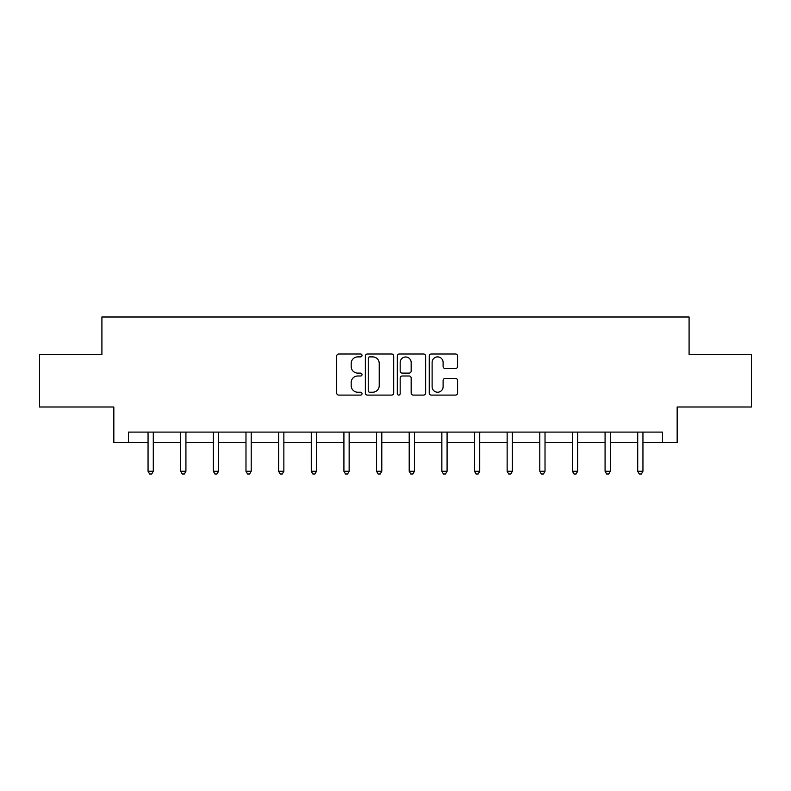 <?xml version="1.0" encoding="UTF-8"?>
<svg xmlns="http://www.w3.org/2000/svg" width="791" height="791" viewBox="0 0 791 791"><rect width="100%" height="100%" fill="white"/><g stroke="black" fill="none" stroke-linecap="round" stroke-linejoin="round"><path stroke-width="1.19" d="M362.021 355.456A1.434 1.434 0 0 0 360.577 354.012L338.756 354.012A2.057 2.057 0 0 0 336.699 356.069L336.699 393.038A2.057 2.057 0 0 0 338.756 395.095L360.577 395.095A1.434 1.434 0 0 0 362.021 393.651A1.434 1.434 0 0 0 360.577 392.217L357.759 392.217A6.575 6.575 0 0 1 351.184 385.642L351.184 382.567A6.575 6.575 0 0 1 357.759 375.992L360.577 375.992A1.434 1.434 0 0 0 362.021 374.548A1.434 1.434 0 0 0 360.577 373.115L357.759 373.115A6.575 6.575 0 0 1 351.184 366.54L351.184 363.465A6.575 6.575 0 0 1 357.759 356.889L360.577 356.889A1.434 1.434 0 0 0 362.021 355.456M455.527 368.497A2.057 2.057 0 0 0 457.584 366.441L457.584 356.069A2.057 2.057 0 0 0 455.527 354.012L431.293 354.012A2.057 2.057 0 0 0 429.236 356.069L429.236 393.038A2.057 2.057 0 0 0 431.293 395.095L455.527 395.095A2.057 2.057 0 0 0 457.584 393.038L457.584 380.511A2.057 2.057 0 0 0 455.527 378.454L445.155 378.454A2.057 2.057 0 0 0 443.098 380.511L443.098 386.72A5.497 5.497 0 0 1 437.611 392.217A5.497 5.497 0 0 1 432.113 386.72L432.113 362.387A5.497 5.497 0 0 1 437.611 356.889A5.497 5.497 0 0 1 443.098 362.387L443.098 366.441A2.057 2.057 0 0 0 445.155 368.497L455.527 368.497M128.488 442.565L128.488 432.104L662.512 432.104L662.512 442.565L677.165 442.565L677.165 406.989L751.45 406.989L751.45 354.675L689.09 354.675L689.09 317.003L101.91 317.003L101.91 354.675L39.55 354.675L39.55 406.989L113.835 406.989L113.835 442.565L148.055 442.565M393.7 356.069A2.057 2.057 0 0 0 391.644 354.012L367.41 354.012A2.057 2.057 0 0 0 365.353 356.069L365.353 393.038A2.057 2.057 0 0 0 367.41 395.095L391.644 395.095A2.057 2.057 0 0 0 393.7 393.038L393.7 356.069M399.356 354.012L423.59 354.012A2.057 2.057 0 0 1 425.647 356.069L425.647 393.038A2.057 2.057 0 0 1 423.59 395.095L413.218 395.095A2.057 2.057 0 0 1 411.162 393.038L411.162 378.049A2.057 2.057 0 0 0 409.105 375.992L402.224 375.992A2.057 2.057 0 0 0 400.177 378.049L400.177 393.651A1.434 1.434 0 0 1 398.733 395.095A1.434 1.434 0 0 1 397.3 393.651L397.3 356.069A2.057 2.057 0 0 1 399.356 354.012M153.286 442.565L180.694 442.565M185.925 442.565L213.343 442.565M218.573 442.565L245.981 442.565M251.212 442.565L278.63 442.565M283.86 442.565L311.268 442.565M316.509 442.565L343.917 442.565M349.147 442.565L376.565 442.565M381.796 442.565L409.204 442.565M414.435 442.565L441.853 442.565M447.083 442.565L474.491 442.565M479.732 442.565L507.14 442.565M512.37 442.565L539.788 442.565M545.019 442.565L572.427 442.565M577.657 442.565L605.075 442.565M610.306 442.565L637.714 442.565M642.945 442.565L662.512 442.565M369.674 356.889A1.434 1.434 0 0 0 368.23 358.323L368.23 390.784A1.434 1.434 0 0 0 369.674 392.217L372.65 392.217A6.575 6.575 0 0 0 379.225 385.642L379.225 363.465A6.575 6.575 0 0 0 372.65 356.889L369.674 356.889M411.162 362.486A5.497 5.497 0 0 0 405.664 356.988A5.497 5.497 0 0 0 400.177 362.486L400.177 371.058A2.057 2.057 0 0 0 402.224 373.115L409.105 373.115A2.057 2.057 0 0 0 411.162 371.058L411.162 362.486M153.553 432.104L153.434 432.41A2.096 2.096 0 0 0 153.286 433.191L153.286 471.268L148.055 471.268L148.055 433.191A2.096 2.096 0 0 0 147.897 432.41L147.779 432.104M153.286 471.268L151.714 473.997L149.618 473.997L148.055 471.268M186.201 432.104L186.083 432.41A2.096 2.096 0 0 0 185.925 433.191L185.925 471.268L180.694 471.268L180.694 433.191A2.096 2.096 0 0 0 180.546 432.41L180.417 432.104M185.925 471.268L184.362 473.997L182.266 473.997L180.694 471.268M218.85 432.104L218.721 432.41A2.096 2.096 0 0 0 218.573 433.191L218.573 471.268L213.343 471.268L213.343 433.191A2.096 2.096 0 0 0 213.184 432.41L213.066 432.104M218.573 471.268L217.001 473.997L214.905 473.997L213.343 471.268M251.489 432.104L251.37 432.41A2.096 2.096 0 0 0 251.212 433.191L251.212 471.268L245.981 471.268L245.981 433.191A2.096 2.096 0 0 0 245.833 432.41L245.714 432.104M251.212 471.268L249.649 473.997L247.553 473.997L245.981 471.268M284.137 432.104L284.009 432.41A2.096 2.096 0 0 0 283.86 433.191L283.86 471.268L278.63 471.268L278.63 433.191A2.096 2.096 0 0 0 278.481 432.41L278.353 432.104M283.86 471.268L282.288 473.997L280.202 473.997L278.63 471.268M316.776 432.104L316.657 432.41A2.096 2.096 0 0 0 316.509 433.191L316.509 471.268L311.268 471.268L311.268 433.191A2.096 2.096 0 0 0 311.12 432.41L311.001 432.104M316.509 471.268L314.937 473.997L312.84 473.997L311.268 471.268M349.424 432.104L349.296 432.41A2.096 2.096 0 0 0 349.147 433.191L349.147 471.268L343.917 471.268L343.917 433.191A2.096 2.096 0 0 0 343.769 432.41L343.64 432.104M349.147 471.268L347.575 473.997L345.489 473.997L343.917 471.268M382.073 432.104L381.944 432.41A2.096 2.096 0 0 0 381.796 433.191L381.796 471.268L376.565 471.268L376.565 433.191A2.096 2.096 0 0 0 376.407 432.41L376.289 432.104M381.796 471.268L380.224 473.997L378.128 473.997L376.565 471.268M414.711 432.104L414.593 432.41A2.096 2.096 0 0 0 414.435 433.191L414.435 471.268L409.204 471.268L409.204 433.191A2.096 2.096 0 0 0 409.056 432.41L408.927 432.104M414.435 471.268L412.872 473.997L410.776 473.997L409.204 471.268M447.36 432.104L447.231 432.41A2.096 2.096 0 0 0 447.083 433.191L447.083 471.268L441.853 471.268L441.853 433.191A2.096 2.096 0 0 0 441.704 432.41L441.576 432.104M447.083 471.268L445.511 473.997L443.425 473.997L441.853 471.268M479.999 432.104L479.88 432.41A2.096 2.096 0 0 0 479.732 433.191L479.732 471.268L474.491 471.268L474.491 433.191A2.096 2.096 0 0 0 474.343 432.41L474.224 432.104M479.732 471.268L478.16 473.997L476.063 473.997L474.491 471.268M512.647 432.104L512.519 432.41A2.096 2.096 0 0 0 512.37 433.191L512.37 471.268L507.14 471.268L507.14 433.191A2.096 2.096 0 0 0 506.991 432.41L506.863 432.104M512.37 471.268L510.798 473.997L508.712 473.997L507.14 471.268M545.286 432.104L545.167 432.41A2.096 2.096 0 0 0 545.019 433.191L545.019 471.268L539.788 471.268L539.788 433.191A2.096 2.096 0 0 0 539.63 432.41L539.511 432.104M545.019 471.268L543.447 473.997L541.351 473.997L539.788 471.268M577.934 432.104L577.816 432.41A2.096 2.096 0 0 0 577.657 433.191L577.657 471.268L572.427 471.268L572.427 433.191A2.096 2.096 0 0 0 572.279 432.41L572.15 432.104M577.657 471.268L576.095 473.997L573.999 473.997L572.427 471.268M610.583 432.104L610.454 432.41A2.096 2.096 0 0 0 610.306 433.191L610.306 471.268L605.075 471.268L605.075 433.191A2.096 2.096 0 0 0 604.917 432.41L604.799 432.104M610.306 471.268L608.734 473.997L606.638 473.997L605.075 471.268M643.221 432.104L643.103 432.41A2.096 2.096 0 0 0 642.945 433.191L642.945 471.268L637.714 471.268L637.714 433.191A2.096 2.096 0 0 0 637.566 432.41L637.447 432.104M642.945 471.268L641.382 473.997L639.286 473.997L637.714 471.268"/></g></svg>
